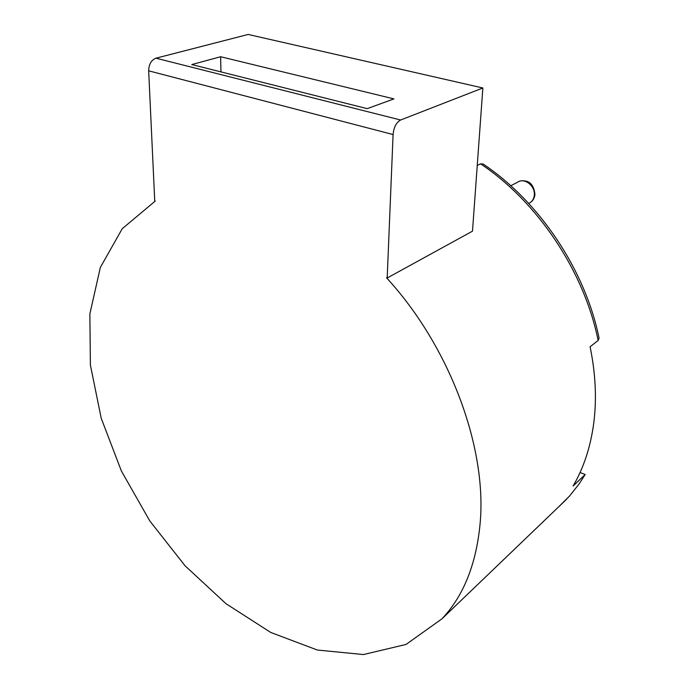 <?xml version="1.0" encoding="UTF-8"?>
<svg xmlns="http://www.w3.org/2000/svg" width="689" height="689" viewBox="0 0 689 689"><rect width="100%" height="100%" fill="white"/><g stroke="black" fill="none" stroke-linecap="round" stroke-linejoin="round"><path stroke-width="1.03" d="M558.383 507.113L569.631 495.942L579.122 483.936L585.176 474.514L573.102 486.003C583.712 467.857 590.611 446.816 593.78 422.891C596.829 398.862 595.597 373.49 590.085 346.774L598.13 340.444L599.077 338.144C585.245 270.105 539.582 201.86 483.196 164.051L480.577 163.844L477.253 165.429M155.249 201.059L122.229 228.731L100.353 267.41L89.863 313.883L90.397 365.101L101.231 418.309L121.385 470.992L149.754 520.875L185.091 565.815L225.975 603.693L270.743 632.45L317.371 650.037L363.439 654.55L406.054 644.439L441.933 618.843C463.37 596.157 476.065 564.687 480.026 524.441C487.485 448.634 450.21 347.101 386.538 277.77L387.192 277.986L393.083 134.553C393.815 127.241 396.33 122.392 400.61 120.015L155.981 58.186C151.287 60.046 148.85 64.258 148.669 70.821L154.732 200.895L155.249 201.059M155.981 58.186L248.169 34.45L482.86 87.977L472.49 231.168L387.192 277.986M580.06 472.516L585.176 474.514M482.86 87.977L400.61 120.015M220.635 56.739L393.936 98.897L367.203 108.647L191.766 64.559L220.635 56.739L220.954 71.897M598.13 340.444C584.272 271.509 537.73 201.955 480.577 163.844M393.083 134.553L148.669 70.821M529.118 203.246L530.039 202.73C532.485 201.093 533.897 198.621 534.276 195.332C535.525 186.168 524.648 177.426 517.861 182.068L510.782 185.746M441.933 618.843L566.72 499.112M517.861 182.068C519.609 180.664 522.46 180.38 526.413 181.216C531.271 182.525 534.113 186.96 534.957 194.522C534.526 198.148 532.881 200.887 530.039 202.73L528.73 203.462"/></g></svg>
